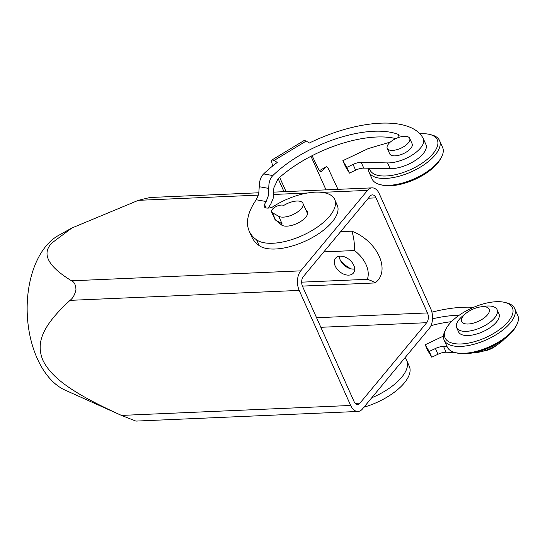 <?xml version="1.0" encoding="UTF-8"?>
<svg xmlns="http://www.w3.org/2000/svg" width="545" height="545" viewBox="0 0 545 545"><rect width="100%" height="100%" fill="white"/><g stroke="black" fill="none" stroke-linecap="round" stroke-linejoin="round"><path stroke-width="0.82" d="M432.485 319.397A14.047 8.413 -92.5 0 1 429.269 328.458L362.493 408.927A14.047 8.413 -92.5 0 1 357.956 411.455A14.047 8.413 -92.5 0 1 356.267 411.243A14.047 8.413 -92.5 0 1 350.673 405.466L299.205 290.41A14.047 8.413 -92.5 0 1 297.522 279.919A14.047 8.413 -92.5 0 1 300.738 270.858L367.507 190.389A14.047 8.413 -92.5 0 1 372.044 187.862A14.047 8.413 -92.5 0 1 373.741 188.066A14.047 8.413 -92.5 0 1 379.334 193.85L430.802 308.899A14.047 8.413 -92.5 0 1 432.485 319.397M357.956 411.455L135.882 421.094L121.494 415.413C70.714 392.441 51.039 376.983 42.864 360.184C35.984 343.323 41.338 326.782 70.026 300.356C72.935 298.217 74.91 294.607 75.959 289.538C75.687 284.742 74.215 281.833 71.559 280.804C47.79 266.26 41.291 253.609 52.048 242.866L71.885 227.994L138.328 200.335L149.97 197.501L259.004 192.766M339.297 256.239A11.588 7.739 -140.3 0 0 340.216 260.006A11.588 7.739 -140.3 0 0 341.116 261.682A11.588 7.739 -140.3 0 0 348.991 268.215A11.588 7.739 -140.3 0 0 354.672 269.005M353.753 265.238A11.588 7.739 39.7 0 1 353.398 273.045A11.588 7.739 39.7 0 1 344.093 274.292A11.588 7.739 39.7 0 1 335.209 266.042A11.588 7.739 39.7 0 1 335.563 258.241A11.588 7.739 39.7 0 1 344.869 256.988A11.588 7.739 39.7 0 1 353.753 265.238M340.169 259.904A22.127 14.776 -140.3 0 0 350.912 268.814M350.673 405.466L121.494 415.413L65.066 390.111A80.783 48.396 -92.5 0 1 28.299 326.053A80.783 48.396 -92.5 0 1 46.032 246.061A80.783 48.396 -92.5 0 1 58.356 235.529L71.885 227.994M275.668 220.166L282.058 223.77L278.713 216.29A14.047 6.206 -24.1 0 0 283.441 217.121A14.047 6.206 -24.1 0 0 297.659 211.91A14.047 6.206 -24.1 0 0 302.938 203.34A14.047 6.206 -24.1 0 0 296.793 201.03A14.047 6.206 -24.1 0 0 283.72 205.479A7.024 3.1 155.9 0 0 275.763 206.739A7.024 3.1 155.9 0 0 271.608 211.951A7.024 3.1 155.9 0 0 272.323 212.686L275.668 220.166A7.024 3.1 155.9 0 1 274.953 219.431L271.608 211.951M278.713 216.29L272.323 212.686M374.98 282.95C373.938 281.86 371.39 280.641 367.33 279.312A27.012 18.04 -140.3 0 0 354.461 250.543C354.604 243.125 353.725 236.673 351.825 231.175A35.118 23.455 39.7 0 1 379.252 256.375A35.118 23.455 39.7 0 1 374.98 282.95L302.421 286.098M367.33 279.312L301.664 282.16M354.461 250.543L323.832 251.879M351.825 231.175L340.611 231.659M375.995 197.869L427.464 312.925A7.024 4.21 -92.5 0 1 426.694 322.701L359.925 403.171A7.024 4.21 -92.5 0 1 357.656 404.438A7.024 4.21 -92.5 0 1 354.012 401.44L302.543 286.391A7.024 4.21 -92.5 0 1 303.306 276.615L370.082 196.139A7.024 4.21 -92.5 0 1 372.351 194.878A7.024 4.21 -92.5 0 1 375.995 197.869L368.372 198.203M266.158 201.521A84.216 37.196 -24.1 0 0 264.488 204.464A8.781 3.876 -24.1 0 0 264.243 206.65A8.781 3.876 -24.1 0 0 272.125 207.277A44.601 19.702 155.9 0 1 334.691 199.49A44.601 19.702 155.9 0 1 315.821 228.137A44.601 19.702 155.9 0 1 256.6 239.861A98.338 43.437 155.9 0 1 249.235 231.169A98.338 43.437 155.9 0 1 256.245 199.77L266.158 201.521L268.351 195.709L268.91 184.721C269.312 180.899 270.627 177.847 272.847 175.558A84.216 37.196 155.9 0 1 397.911 134.281A7.024 3.1 155.9 0 1 398.981 135.187A7.024 3.1 155.9 0 1 398.409 137.531M335.454 202.604A44.601 19.702 155.9 0 1 337.266 205.247A44.601 19.702 155.9 0 1 318.396 233.887A44.601 19.702 155.9 0 1 259.175 245.618A98.338 43.437 155.9 0 1 251.804 236.918L249.235 231.169M275.981 220.344L281.377 224.847A14.749 6.513 -24.1 0 0 290.26 225.732A14.749 6.513 -24.1 0 0 307.441 211.685A14.749 6.513 -24.1 0 0 305.99 210.159M272.595 166.055L271.512 161.041L272.057 159.917L274.183 160.428L277.241 162.451A98.338 43.437 -24.1 0 0 263.616 173.93C261.348 176.205 259.979 179.251 259.502 183.059L258.725 194.013L256.245 199.77M395.806 138.594A84.216 37.196 155.9 0 0 278.127 178.753L273.869 187.814L273.113 198.646L270.729 204.232A84.216 37.196 -24.1 0 0 268.242 208.081M409.683 138.328L412.129 143.791A12.29 5.43 155.9 0 1 408.893 150.222A12.29 5.43 155.9 0 1 397.516 155.563A12.29 5.43 155.9 0 1 389.689 153.833L387.243 148.369A12.29 5.43 -24.1 0 0 395.07 150.1A12.29 5.43 -24.1 0 0 406.447 144.759A12.29 5.43 -24.1 0 0 409.683 138.328A12.29 5.43 -24.1 0 0 401.863 136.597A12.29 5.43 -24.1 0 0 390.479 141.938A12.29 5.43 -24.1 0 0 387.243 148.369M439.522 140.515L442.608 147.423A38.634 17.065 155.9 0 1 441.47 157.13A38.634 17.065 155.9 0 1 432.444 167.628A38.634 17.065 155.9 0 1 380.076 184.598A38.634 17.065 155.9 0 1 372.078 178.971L368.985 172.07A38.634 17.065 -24.1 0 0 393.585 177.5A38.634 17.065 -24.1 0 0 429.351 160.727A38.634 17.065 -24.1 0 0 439.522 140.515A38.634 17.065 -24.1 0 0 431.524 134.894L429.637 134.424A36.876 16.289 155.9 0 1 427.566 159.086A36.876 16.289 155.9 0 1 391.698 175.401A36.876 16.289 155.9 0 1 369.435 168.248M380.076 184.598L381.956 185.062A36.876 16.289 -24.1 0 0 431.947 168.861A36.876 16.289 -24.1 0 0 440.564 158.847L441.47 157.13M419.895 133.804A36.876 16.289 155.9 0 1 429.637 134.424M390.322 142.075L368.175 148.615L342.839 160.686L346.865 167.37L353.058 164.42A10.539 4.653 155.9 0 1 361.199 162.383L387.556 162.914A24.586 10.859 -24.1 0 0 413.28 154.344A24.586 10.859 -24.1 0 0 423.349 138.777A24.586 10.859 -24.1 0 0 423.261 138.58A98.338 43.437 -24.1 0 0 416.257 130.657A98.338 43.437 -24.1 0 0 309.308 143.042L306.242 141.026L304.117 140.508L272.057 159.917M363.931 407.19A44.601 19.702 -24.1 0 0 390.452 394.968A44.601 19.702 -24.1 0 0 409.315 366.322L406.747 360.565A44.601 19.702 155.9 0 1 387.877 389.212A44.601 19.702 155.9 0 1 371.751 397.768M404.867 357.861A44.601 19.702 155.9 0 1 406.747 360.565M483.469 351.075A12.29 5.43 -24.1 0 0 496.257 345.53A12.29 5.43 -24.1 0 0 496.665 345.176M497.088 309.642L498.947 313.797A22.127 9.776 155.9 0 1 493.13 325.372A22.127 9.776 155.9 0 1 472.638 334.984A22.127 9.776 155.9 0 1 458.556 331.871L456.696 327.709A22.127 9.776 -24.1 0 0 470.778 330.822A22.127 9.776 -24.1 0 0 491.27 321.216A22.127 9.776 -24.1 0 0 497.088 309.642A22.127 9.776 -24.1 0 0 484.042 306.351L480.288 306.944A15.103 6.669 155.9 0 1 485.22 317.088A15.103 6.669 155.9 0 1 465.348 323.846A15.103 6.669 155.9 0 1 465.594 313.62A15.103 6.669 155.9 0 1 465.88 313.382A15.103 6.669 155.9 0 1 480.288 306.944M465.88 313.382L462.937 315.787A22.127 9.776 -24.1 0 0 462.521 316.141A22.127 9.776 -24.1 0 0 456.696 327.709M454.796 318.6A36.876 16.289 155.9 0 1 504.779 302.407A36.876 16.289 155.9 0 1 502.708 327.061A36.876 16.289 155.9 0 1 460.559 343.984A36.876 16.289 155.9 0 1 446.178 328.621A36.876 16.289 155.9 0 1 454.796 318.6M446.178 328.621L445.272 330.331A38.634 17.065 -24.1 0 0 444.127 340.046A38.634 17.065 -24.1 0 0 468.72 345.482A38.634 17.065 -24.1 0 0 504.493 328.703A38.634 17.065 -24.1 0 0 514.664 308.497A38.634 17.065 -24.1 0 0 506.659 302.87L504.779 302.407M514.664 308.497L517.75 315.398A38.634 17.065 155.9 0 1 516.612 325.113A38.634 17.065 155.9 0 1 507.579 335.604A38.634 17.065 155.9 0 1 455.218 352.574A38.634 17.065 155.9 0 1 447.22 346.947L444.127 340.046M455.218 352.574L457.098 353.037A36.876 16.289 -24.1 0 0 507.082 336.844A36.876 16.289 -24.1 0 0 515.699 326.823L516.612 325.113M431.906 312.162A98.338 43.437 155.9 0 1 473.523 307.346M312.094 155.693L319.193 170.599L320.753 171.9M326.366 166.641L320.276 170.197L326.366 166.641L328.042 168.085L337.968 189.34M459.128 315.276A84.216 37.196 -24.1 0 0 432.519 318.839M447.036 346.538L443.548 346.47A10.539 4.653 -24.1 0 0 435.407 348.507L429.215 351.457L425.182 344.774L443.473 336.061M342.839 160.686L345.407 166.436L349.44 173.119L355.633 170.169A10.539 4.653 155.9 0 1 363.774 168.133L390.125 168.671A24.586 10.859 -24.1 0 0 415.849 160.101A24.586 10.859 -24.1 0 0 425.924 144.527L423.349 138.777M286.043 191.595L279.674 177.363M284 191.683L278.188 178.699M473.476 352.758A24.586 10.859 -24.1 0 0 504.575 338.84M425.182 344.774L427.757 350.524L431.783 357.207L437.982 354.257A10.539 4.653 155.9 0 1 446.123 352.22L454.53 352.39M430.986 325.631A84.216 37.196 155.9 0 1 451.451 321.686M326.305 166.688L320.889 171.818M310.984 156.265L326.005 189.858M319.465 170.967L320.276 170.197M429.215 351.457L431.783 357.207M368.318 168.228A38.634 17.065 -24.1 0 0 368.985 172.07M349.44 173.119L346.865 167.37M278.822 222.714A7.725 3.413 155.9 0 1 279.272 222.197M300.738 270.858L71.559 280.804M138.328 200.335L258.419 195.124M273.747 194.456L307.557 192.991M321.925 192.365L367.507 190.389M70.026 300.356L299.205 290.41M427.464 312.925L316.57 317.742M426.694 322.701L320.841 327.293M359.925 403.171L355.286 403.375M259.175 245.618L256.6 239.861M268.862 188.427L259.4 186.751M274.183 160.428L306.242 141.026M272.847 175.558L263.616 173.93M435.407 348.507L437.982 354.257M443.548 346.47L446.123 352.22M398.947 136.584L397.911 134.281M266.035 207.917L264.488 204.464M355.633 170.169L353.058 164.42M363.774 168.133L361.199 162.383M390.125 168.671L387.556 162.914M302.938 203.34L307.612 213.783M281.963 225.255L281.043 223.191M372.044 187.862L273.788 192.126M337.266 205.247L334.691 199.49"/></g></svg>

